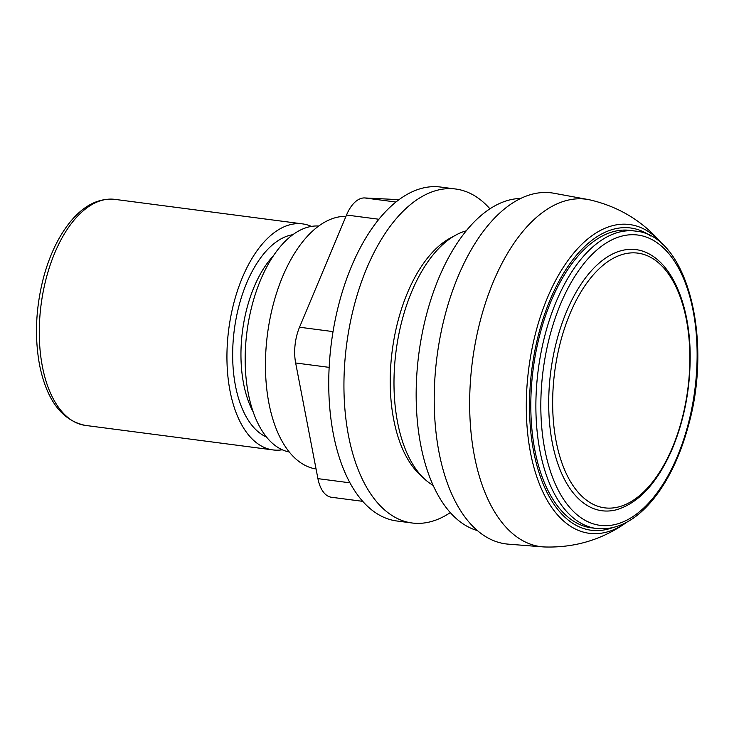<?xml version="1.0" encoding="UTF-8"?>
<svg xmlns="http://www.w3.org/2000/svg" width="734" height="734" viewBox="0 0 734 734"><rect width="100%" height="100%" fill="white"/><g stroke="black" fill="none" stroke-linecap="round" stroke-linejoin="round"><path stroke-width="1.1" d="M399.012 199.666L364.761 197.951A35.994 18.809 97.4 0 0 346.521 215.025L299.527 327.217A35.994 18.809 97.4 0 0 295.655 362.981L317.923 478.641A35.994 18.809 97.4 0 0 331.502 497.267L362.715 501.34M450.291 512.616A168.407 87.988 -82.6 0 1 412.049 522.984L396.837 520.993A168.407 87.988 -82.6 0 1 358.898 496.707A168.407 87.988 -82.6 0 1 330.575 349.613A168.407 87.988 -82.6 0 1 390.332 206.915A168.407 87.988 -82.6 0 1 440.483 187.032L455.695 189.014A168.407 87.988 -82.6 0 1 489.982 208.869M412.049 522.984A168.407 87.988 -82.6 0 1 343.998 391.635A168.407 87.988 -82.6 0 1 405.544 208.906A168.407 87.988 -82.6 0 1 455.695 189.014M635.405 231.082L630.322 230.421A149.975 78.364 97.4 0 0 552.161 298.591A149.975 78.364 97.4 0 0 534.875 450.245A149.975 78.364 97.4 0 0 591.457 527.847L596.54 528.508C616.762 530.572 635.8 520.672 653.645 498.808C668.702 479.862 680.244 455.621 688.272 426.087C713.292 338.668 686.969 235.091 635.405 231.082A149.975 78.364 97.4 0 0 557.244 299.252A149.975 78.364 97.4 0 0 539.949 450.905A149.975 78.364 97.4 0 0 596.54 528.508M552.271 442.62A131.67 68.794 97.4 0 0 616.945 509.635C638.699 502.836 656.802 483.367 671.252 451.226C684.152 421.206 690.455 388.781 690.171 353.971C689.602 307.729 674.28 268.176 650.278 254.57A131.67 68.794 97.4 0 0 572.896 298.05A131.67 68.794 97.4 0 0 552.271 442.62M556.152 441.391A128.45 67.115 97.4 0 0 642.865 492.688A128.45 67.115 97.4 0 0 686.363 319.584A128.45 67.115 97.4 0 0 599.65 268.286A128.45 67.115 97.4 0 0 556.152 441.391M311.445 226.411A113.981 59.555 97.4 0 0 302.573 223.888A113.981 59.555 97.4 0 0 243.174 275.7A113.981 59.555 97.4 0 0 230.026 390.956A113.981 59.555 97.4 0 0 273.039 449.933A113.981 59.555 97.4 0 0 282.26 449.777M318.804 226.035A114.027 59.582 97.4 0 0 260.708 279.7A114.027 59.582 97.4 0 0 248.266 393.369A114.027 59.582 97.4 0 0 289.279 452.034M345.962 216.347A127.312 66.519 97.4 0 0 268.919 403.241A127.312 66.519 97.4 0 0 316.07 468.989M466.393 230.779A131.349 68.629 97.4 0 0 456.062 234.953L450.392 238.009A127.312 66.519 97.4 0 0 393.69 419.545A127.312 66.519 97.4 0 0 419.518 474.274L424.215 478.687A131.349 68.629 97.4 0 0 433.124 485.376M456.062 234.953A131.349 68.629 97.4 0 0 397.562 422.233A131.349 68.629 97.4 0 0 424.215 478.687M520.773 198.455A167.994 87.777 97.4 0 0 420.747 445.07A167.994 87.777 97.4 0 0 477.366 530.59M589.879 199.877A175.197 91.539 97.4 0 0 588.356 199.575L554.124 193.281A176.995 92.475 97.4 0 0 460.291 271.36A176.995 92.475 97.4 0 0 439.015 452.318A176.995 92.475 97.4 0 0 508.277 544.151L542.976 546.876A175.197 91.539 97.4 0 0 544.527 546.968C574.52 547.885 601.687 539.82 626.029 522.782A155.7 81.355 97.4 0 1 625.551 523.113L626.955 522.122M588.356 199.575A175.197 91.539 97.4 0 0 495.478 276.846A175.197 91.539 97.4 0 0 474.412 455.97A175.197 91.539 97.4 0 0 542.976 546.876M395.947 202.033L364.761 197.951M378.9 219.255L346.521 215.025M333.043 331.603L299.527 327.217M329.144 367.358L295.655 362.981M349.953 482.825L317.923 478.641M650.608 235.963A152.415 79.639 97.4 0 0 559.033 281.177A152.415 79.639 97.4 0 0 533.636 451.401A152.415 79.639 97.4 0 0 612.486 527.7M544.821 449.593A146.378 76.483 97.4 0 0 677.436 456.218A146.378 76.483 97.4 0 0 634.782 234.761A146.378 76.483 97.4 0 0 544.821 449.593M42.37 366.431A113.981 59.555 97.4 0 0 85.373 425.408C61.995 420.545 46.719 400.324 39.517 364.725C34.415 336.612 35.773 307.491 43.581 277.369C49.6 255.184 58.325 236.889 69.748 222.494C83.456 205.538 98.512 197.831 114.917 199.373A113.981 59.555 97.4 0 0 55.509 251.184A113.981 59.555 97.4 0 0 42.37 366.431M292.912 234.678A103.228 53.94 97.4 0 0 235.476 385.864A103.228 53.94 97.4 0 0 266.47 437.024M273.562 255.597A97.227 50.802 97.4 0 0 243.596 383.68A97.227 50.802 97.4 0 0 253.147 411.838M589.888 199.877C619.101 206.694 643.287 221.466 662.435 244.202A155.7 81.355 97.4 0 0 662.059 243.752A155.7 81.355 97.4 0 0 562.281 268.928A155.7 81.355 97.4 0 0 530.517 452.768A155.7 81.355 97.4 0 0 625.551 523.113M85.373 425.408L273.039 449.933M114.917 199.373L302.573 223.888M663.16 245.073L662.059 243.752"/></g></svg>
